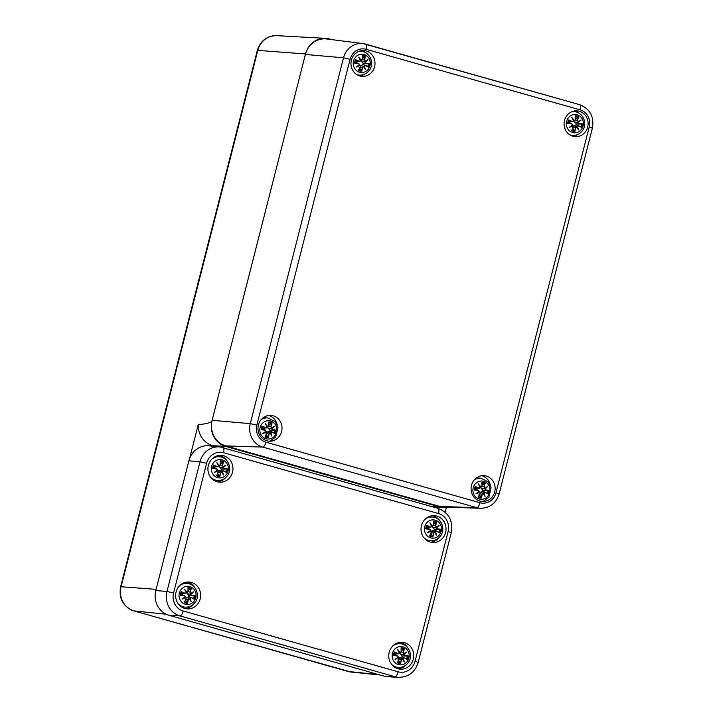 <?xml version="1.0" encoding="UTF-8"?>
<svg xmlns="http://www.w3.org/2000/svg" width="713" height="713" viewBox="0 0 713 713"><rect width="100%" height="100%" fill="white"/><g stroke="black" fill="none" stroke-linecap="round" stroke-linejoin="round"><path stroke-width="1.07" d="M446.311 507.558L445.126 512.219M215.62 446.49L212.732 445.678A21.265 19.777 -85.5 0 1 198.205 424.761C206.984 423.754 211.583 422.435 211.993 420.804L305.503 53.956A20.962 19.492 -85.5 0 1 325.529 38.35A20.962 19.492 -85.5 0 1 329.477 39.01L331.518 39.589M211.993 420.804A20.962 19.492 94.5 0 0 225.629 446.391L439.68 506.952A20.962 19.492 94.5 0 0 443.629 507.611A20.962 19.492 94.5 0 0 448.352 507.255M189.56 458.655L198.205 424.761M350.101 59.277A13.984 13.003 -85.5 0 1 366.09 49.304A5.241 1.898 -74.2 0 0 365.591 44.108A5.241 1.898 -74.2 0 0 365.493 44.09A19.224 17.87 94.5 0 0 363.051 43.591L326.688 38.974A20.962 19.492 94.5 0 0 305.378 54.464L212.126 420.305A20.962 19.492 94.5 0 0 225.763 445.892L439.814 506.444A20.962 19.492 94.5 0 0 444.181 507.121L480.829 508.271A19.224 17.87 94.5 0 1 476.819 507.656A5.241 1.898 -74.2 0 0 480.001 502.736L265.949 442.185A13.984 13.003 -85.5 0 1 256.849 425.117L350.101 59.277L343.514 57.798L250.263 423.638L256.849 425.117M266.805 440.786A12.923 12.023 -85.5 0 1 258.151 426.169A12.923 12.023 -85.5 0 1 271.011 415.403A12.923 12.023 -85.5 0 1 281.974 429.235A12.923 12.023 -85.5 0 1 268.97 441.178A12.923 12.023 -85.5 0 1 266.805 440.786M479.92 501.079A12.923 12.023 -85.5 0 1 471.266 486.453A12.923 12.023 -85.5 0 1 484.127 475.687A12.923 12.023 -85.5 0 1 495.089 489.528A12.923 12.023 -85.5 0 1 482.086 501.462A12.923 12.023 -85.5 0 1 479.92 501.079M572.913 136.254A12.923 12.023 -85.5 0 1 564.259 121.629A12.923 12.023 -85.5 0 1 577.12 110.863A12.923 12.023 -85.5 0 1 588.082 124.704A12.923 12.023 -85.5 0 1 575.079 136.638A12.923 12.023 -85.5 0 1 572.913 136.254M359.798 75.961A12.923 12.023 -85.5 0 1 351.144 61.345A12.923 12.023 -85.5 0 1 364.004 50.578A12.923 12.023 -85.5 0 1 374.967 64.411A12.923 12.023 -85.5 0 1 361.963 76.353A12.923 12.023 -85.5 0 1 359.798 75.961M359.744 75.943A12.923 12.023 94.5 0 0 364.53 74.214M366.197 53.092A12.923 12.023 94.5 0 0 361.741 50.632M572.851 136.236A12.923 12.023 94.5 0 0 577.637 134.507M579.312 113.376A12.923 12.023 94.5 0 0 574.856 110.916M490.348 485.214A12.923 12.023 94.5 0 0 481.863 475.74M277.232 424.93A12.923 12.023 94.5 0 0 268.748 415.456M383.986 676.111L168.999 615.292A20.267 18.841 -85.5 0 1 155.817 590.551L188.883 460.839A20.267 18.841 -85.5 0 1 209.069 445.821L219.96 446.935A20.009 18.6 94.5 0 0 200.023 461.766L166.967 591.487A20.009 18.6 94.5 0 0 179.979 615.898L394.966 676.717A20.009 18.6 94.5 0 0 398.727 677.35C408.585 677.145 415.073 672.172 418.201 662.422L415.046 661.281A14.768 13.725 -85.5 0 1 398.166 671.806A5.241 1.898 105.8 0 1 394.966 676.717L383.986 676.111A20.267 18.841 -85.5 0 0 387.801 676.744L398.727 677.35M219.559 455.384A13.449 12.504 -85.5 0 1 226.939 460.803M225.602 477.683A13.449 12.504 -85.5 0 1 217.456 481.881M208.365 465.366A13.449 12.504 -85.5 0 1 221.493 455.375A13.449 12.504 -85.5 0 1 232.901 469.769A13.449 12.504 -85.5 0 1 219.372 482.193A13.449 12.504 -85.5 0 1 208.365 465.366M400.376 642.342A13.449 12.504 -85.5 0 1 407.756 647.76M406.428 664.65A13.449 12.504 -85.5 0 1 398.282 668.839M389.191 652.333A13.449 12.504 -85.5 0 1 402.31 642.333A13.449 12.504 -85.5 0 1 413.718 656.726A13.449 12.504 -85.5 0 1 400.189 669.15A13.449 12.504 -85.5 0 1 389.191 652.333M432.666 515.668A13.449 12.504 -85.5 0 1 440.046 521.087M438.718 537.976A13.449 12.504 -85.5 0 1 430.572 542.165M421.472 525.659A13.449 12.504 -85.5 0 1 434.6 515.659A13.449 12.504 -85.5 0 1 446.008 530.053A13.449 12.504 -85.5 0 1 432.479 542.477A13.449 12.504 -85.5 0 1 421.472 525.659M187.269 582.058A13.449 12.504 -85.5 0 1 194.649 587.476M193.312 604.357A13.449 12.504 -85.5 0 1 185.166 608.554M176.075 592.04A13.449 12.504 -85.5 0 1 189.203 582.049A13.449 12.504 -85.5 0 1 200.611 596.442A13.449 12.504 -85.5 0 1 187.082 608.866A13.449 12.504 -85.5 0 1 176.075 592.04M423.647 537.424A11.88 11.043 94.5 0 0 428.504 540.392A11.88 11.043 94.5 0 0 430.5 540.748L428.763 540.606A11.88 11.043 -85.5 0 1 426.766 540.249A11.88 11.043 -85.5 0 1 426.258 540.089M428.085 517.041A11.88 11.043 -85.5 0 1 430.634 516.925L432.372 517.059A11.88 11.043 94.5 0 0 425.082 519.26M430.697 537.887A9.171 8.529 -85.5 0 1 426.962 522.576A9.171 8.529 -85.5 0 1 441.213 526.604A9.171 8.529 -85.5 0 1 430.697 537.887M433.727 533.066L434.725 532.246A22.495 2.665 55.4 0 1 436.57 535.311A22.495 10.731 -119 0 0 435.536 531.729L436.641 531.247A22.673 1.052 25.3 0 1 439.6 532.771A7.923 7.362 -85.5 0 0 440.509 529.215A22.673 1.934 -176.7 0 0 437.256 528.814L436.534 527.807A22.495 8.823 -29.8 0 0 439.101 525.383L436.071 526.934L435.607 525.713A22.673 9.634 -63 0 0 436.695 522.059A7.923 7.362 -85.5 0 0 433.397 521.123L433.504 521.622L433.397 521.123A22.673 6.479 95.2 0 1 433.344 525.071L432.426 525.9A22.495 9.929 -129.7 0 0 429.894 522.781A22.495 3.467 65.1 0 1 431.615 526.408L430.438 526.889A22.673 4.724 -158.2 0 0 426.686 525.303A7.923 7.362 -85.5 0 0 425.786 528.859A22.673 1.738 7 0 0 429.823 529.322L430.616 530.338A22.495 1.551 144.1 0 1 427.363 532.709A22.495 7.647 -19.8 0 0 431.08 531.212L431.472 532.424A22.673 5.962 115.6 0 1 429.6 536.024L429.93 535.65L429.6 536.024A7.923 7.362 -85.5 0 0 432.898 536.951A22.673 10.151 -84.7 0 0 433.727 533.066L433.513 533.012A22.495 10.071 95.3 0 1 432.791 536.461L432.898 536.951M434.725 532.246L433.513 533.012L431.401 532.843M436.57 535.311L436.071 534.206A22.326 2.638 -124.6 0 0 434.761 532.058L436.071 534.206A22.326 10.65 61 0 0 435.304 531.72L435.536 531.729M434.752 532.05L433.522 531.64L434.422 531.96L436.623 531.069L434.057 530.214M436.632 531.078A22.495 1.043 -154.7 0 1 439.261 532.424L439.6 532.771M432.791 536.461L430.402 533.057M433.522 531.64L431.873 531.132L434.288 530.303M431.303 531.149L431.873 531.132M437.256 528.814L437.158 528.993A22.495 1.916 3.3 0 1 440.046 529.34L440.509 529.215M436.534 527.807L437.158 528.993L434.52 529.394L431.918 526.203M439.101 525.383L438.147 526.034A22.326 8.752 150.2 0 1 436.32 527.709L432.8 527.504M435.607 525.713L436.071 526.934M433.486 524.322L436.695 522.059M440.046 529.34L434.52 529.394M433.344 525.071L433.451 525.116A22.495 6.426 -84.8 0 0 433.504 521.622M432.426 525.9L431.677 526.247M431.606 526.087L433.451 525.116L433.513 521.515M429.894 522.781L431.615 526.408M430.438 526.889L431.748 526.417A22.326 3.44 -114.9 0 0 430.572 523.895M427.034 525.659A22.495 4.688 21.8 0 1 430.34 527.059L427.622 527.486L426.686 525.303M431.739 526.417L430.928 527.139M429.823 529.322L429.805 529.144A22.495 1.729 -173 0 1 426.249 528.743L425.786 528.859M430.616 530.338L429.805 529.144L427.274 528.324L429.805 529.144M431.472 532.424L431.08 531.212M430.26 530.775L431.044 531.007A22.326 7.593 160.2 0 1 428.486 532.067L427.363 532.709M431.026 530.998L431.579 532.468A22.495 5.909 -64.4 0 1 429.93 535.65M426.249 528.743L427.274 528.324M434.85 529.411A4.225 3.93 -85.5 0 1 434.6 530.392M427.06 528.315A4.225 3.93 -85.5 0 1 427.328 527.281M210.54 477.14A11.88 11.043 94.5 0 0 215.397 480.099A11.88 11.043 94.5 0 0 217.385 480.455L215.647 480.321A11.88 11.043 -85.5 0 1 213.659 479.965A11.88 11.043 -85.5 0 1 213.151 479.804M214.969 456.748A11.88 11.043 -85.5 0 1 217.518 456.632L219.265 456.775A11.88 11.043 94.5 0 0 211.975 458.976M217.59 477.603A9.171 8.529 -85.5 0 1 213.855 462.282A9.171 8.529 -85.5 0 1 228.107 466.32A9.171 8.529 -85.5 0 1 217.59 477.603M220.62 472.772L221.609 471.953A22.495 2.665 55.4 0 1 223.463 475.018A22.495 10.731 -119 0 0 222.429 471.445L223.525 470.963A22.673 1.052 25.3 0 1 226.493 472.487A7.923 7.362 -85.5 0 0 227.402 468.922A22.673 1.934 -176.7 0 0 224.149 468.53L223.427 467.514A22.495 8.823 -29.8 0 0 225.994 465.099L222.964 466.65L222.492 465.429A22.673 9.634 -63 0 0 223.588 461.766A7.923 7.362 -85.5 0 0 220.281 460.83L220.397 461.329L220.281 460.83A22.673 6.479 95.2 0 1 220.237 464.787L219.319 465.616A22.495 9.929 -129.7 0 0 216.779 462.487A22.495 3.467 65.1 0 1 218.499 466.124L217.331 466.596A22.673 4.724 -158.2 0 0 213.579 465.019A7.923 7.362 -85.5 0 0 212.67 468.575A22.673 1.738 7 0 0 216.707 469.029L217.501 470.054A22.495 1.551 144.1 0 1 214.256 472.416A22.495 7.647 -19.8 0 0 217.964 470.919L218.365 472.14A22.673 5.962 115.6 0 1 216.485 475.731L216.814 475.357L216.485 475.731A7.923 7.362 -85.5 0 0 219.791 476.667A22.673 10.151 -84.7 0 0 220.62 472.772L220.397 472.728A22.495 10.071 95.3 0 1 219.675 476.168L219.791 476.667M221.609 471.953L220.397 472.728L218.285 472.559M223.463 475.018L222.955 473.922A22.326 2.638 -124.6 0 0 221.645 471.765L218.757 470.847L221.182 470.019M221.654 471.783L222.955 473.922A22.326 10.65 61 0 0 222.189 471.427L222.429 471.445M221.342 471.658L223.517 470.785L220.941 469.929M223.525 470.963L223.517 470.785A22.495 1.043 -154.7 0 1 226.155 472.131L226.493 472.487M219.675 476.168L217.287 472.764M221.315 471.667L220.415 471.355M218.196 470.865L218.757 470.847M224.149 468.53L224.042 468.699A22.495 1.916 3.3 0 1 226.939 469.047L227.402 468.922M223.427 467.514L224.042 468.699L221.413 469.109L218.802 465.919M225.994 465.099L225.041 465.749A22.326 8.752 150.2 0 1 223.214 467.425L219.684 467.211M222.492 465.429L222.964 466.641M220.379 464.038L223.588 461.766M226.939 469.047L221.413 469.109M220.237 464.787L220.344 464.823A22.495 6.426 -84.8 0 0 220.397 461.329M219.319 465.616L218.561 465.954M218.49 465.803L220.344 464.823L220.397 461.222M216.779 462.487L218.499 466.124M217.331 466.596L218.633 466.133A22.326 3.44 -114.9 0 0 217.456 463.602M213.918 465.366A22.495 4.688 21.8 0 1 217.224 466.774L214.506 467.193L213.579 465.019M216.707 469.029L216.699 468.851A22.495 1.729 -173 0 1 213.134 468.45L212.67 468.575M217.501 470.054L216.699 468.851L214.167 468.031L216.699 468.851M218.365 472.14L217.964 470.919M216.779 475.437L218.472 472.184L217.92 470.714A22.326 7.593 160.2 0 1 215.379 471.774L214.256 472.416M213.134 468.45L214.167 468.031M217.144 470.482L217.92 470.714M221.734 469.127A4.225 3.93 -85.5 0 1 221.493 470.108M213.953 468.031A4.225 3.93 -85.5 0 1 214.212 466.997M391.357 664.097A11.88 11.043 94.5 0 0 396.223 667.065A11.88 11.043 94.5 0 0 398.211 667.421L396.473 667.279A11.88 11.043 -85.5 0 1 394.476 666.922A11.88 11.043 -85.5 0 1 393.968 666.771M395.795 643.714A11.88 11.043 -85.5 0 1 398.344 643.598L400.082 643.732A11.88 11.043 94.5 0 0 392.801 645.942M398.407 664.569A9.171 8.529 -85.5 0 1 394.672 649.249A9.171 8.529 -85.5 0 1 408.923 653.277A9.171 8.529 -85.5 0 1 398.407 664.569M401.446 659.739L402.435 658.919A22.495 2.665 55.4 0 1 404.28 661.985A22.495 10.731 -119 0 0 403.246 658.411L404.351 657.93A22.673 1.052 25.3 0 1 407.319 659.445A7.923 7.362 -85.5 0 0 408.219 655.889A22.673 1.934 -176.7 0 0 404.966 655.497L404.253 654.481A22.495 8.823 -29.8 0 0 406.811 652.056L403.781 653.607L403.317 652.386A22.673 9.634 -63 0 0 404.405 648.732A7.923 7.362 -85.5 0 0 401.107 647.796L401.214 648.295L401.107 647.796A22.673 6.479 95.2 0 1 401.062 651.753L400.145 652.573A22.495 9.929 -129.7 0 0 397.604 649.454A22.495 3.467 65.1 0 1 399.325 653.09L398.148 653.563A22.673 4.724 -158.2 0 0 394.396 651.976A7.923 7.362 -85.5 0 0 393.496 655.541A22.673 1.738 7 0 0 397.533 655.996L398.326 657.012A22.495 1.551 144.1 0 1 395.073 659.382A22.495 7.647 -19.8 0 0 398.79 657.885L399.182 659.097A22.673 5.962 115.6 0 1 397.31 662.698L397.64 662.324L397.31 662.698A7.923 7.362 -85.5 0 0 400.608 663.634A22.673 10.151 -84.7 0 0 401.446 659.739L401.223 659.685A22.495 10.071 95.3 0 1 400.501 663.135L400.608 663.634M402.435 658.919L401.223 659.685L399.111 659.516M404.28 661.985L403.781 660.889A22.326 2.638 -124.6 0 0 402.471 658.732L403.781 660.889M404.351 657.93L403.246 658.411M406.989 659.106L404.342 657.742A22.495 1.043 -154.7 0 1 406.971 659.097L407.319 659.445M400.501 663.135L398.112 659.73M402.462 658.723L399.583 657.805L401.998 656.985M402.132 658.634L401.232 658.322M399.013 657.823L399.583 657.805M402.159 658.625L402.997 658.393M404.966 655.497L404.868 655.666A22.495 1.916 3.3 0 1 407.765 656.013L408.219 655.889M404.253 654.481L404.868 655.666L402.23 656.076L399.628 652.876M406.811 652.056L405.866 652.716A22.326 8.752 150.2 0 1 404.03 654.391M403.317 652.386L403.781 653.607M401.196 650.996L404.405 648.732M407.765 656.013L402.23 656.076M404.021 654.382L400.51 654.178M401.062 651.753L401.161 651.789A22.495 6.426 -84.8 0 0 401.214 648.295M400.145 652.573L399.387 652.921M397.604 649.454L398.282 650.568A22.326 9.848 50.3 0 1 400.011 652.751L401.161 651.789L401.223 648.188M398.148 653.563L399.458 653.09L398.282 650.568A22.326 3.44 -114.9 0 1 399.458 653.09L399.325 653.09M394.744 652.333A22.495 4.688 21.8 0 1 398.05 653.732L395.332 654.16L394.396 651.976M399.993 652.76L399.316 652.769M399.449 653.09L398.647 653.812M397.533 655.996L397.515 655.817A22.495 1.729 -173 0 1 393.959 655.416L393.496 655.541M398.326 657.012L397.515 655.817L394.993 654.997L397.515 655.817M399.182 659.097L398.79 657.885M398.647 657.644L398.754 657.68A22.326 7.593 160.2 0 1 396.196 658.741L398.442 657.101A22.326 1.542 -35.9 0 1 396.196 658.741L395.073 659.382M393.959 655.416L394.993 654.997M402.56 656.085A4.225 3.93 -85.5 0 1 402.31 657.074M394.77 654.989A4.225 3.93 -85.5 0 1 395.038 653.964M178.25 603.813A11.88 11.043 94.5 0 0 183.107 606.772A11.88 11.043 94.5 0 0 185.095 607.128L183.357 606.995A11.88 11.043 -85.5 0 1 181.369 606.638A11.88 11.043 -85.5 0 1 180.861 606.478M182.68 583.421A11.88 11.043 -85.5 0 1 185.228 583.314L186.975 583.448A11.88 11.043 94.5 0 0 179.685 585.649M185.3 604.276A9.171 8.529 -85.5 0 1 181.565 588.965A9.171 8.529 -85.5 0 1 195.817 592.993A9.171 8.529 -85.5 0 1 185.3 604.276M188.33 599.455L189.319 598.626A22.495 2.665 55.4 0 1 191.173 601.701A22.495 10.731 -119 0 0 190.139 598.118L191.236 597.637A22.673 1.052 25.3 0 1 194.203 599.161A7.923 7.362 -85.5 0 0 195.112 595.605A22.673 1.934 -176.7 0 0 191.859 595.203L191.137 594.187A22.495 8.823 -29.8 0 0 193.704 591.772L190.674 593.323L190.202 592.102A22.673 9.634 -63 0 0 191.298 588.439A7.923 7.362 -85.5 0 0 187.991 587.512L188.107 588.002L187.991 587.512A22.673 6.479 95.2 0 1 187.947 591.46L187.029 592.289A22.495 9.929 -129.7 0 0 184.498 589.17A22.495 3.467 65.1 0 1 186.218 592.797L185.041 593.278A22.673 4.724 -158.2 0 0 181.289 591.692A7.923 7.362 -85.5 0 0 180.38 595.248A22.673 1.738 7 0 0 184.417 595.712L185.211 596.728A22.495 1.551 144.1 0 1 181.967 599.089A22.495 7.647 -19.8 0 0 185.674 597.601L186.075 598.813A22.673 5.962 115.6 0 1 184.195 602.405L184.524 602.039L184.195 602.405A7.923 7.362 -85.5 0 0 187.501 603.341A22.673 10.151 -84.7 0 0 188.33 599.455L188.107 599.401A22.495 10.071 95.3 0 1 187.394 602.841L187.501 603.341M189.319 598.626L188.107 599.401L186.004 599.232M191.173 601.701L190.665 600.596A22.326 2.638 -124.6 0 0 189.355 598.448L186.467 597.521L188.892 596.692M191.236 597.637L190.139 598.118M193.883 598.822L191.227 597.458A22.495 1.043 -154.7 0 1 193.865 598.804L194.203 599.161M187.394 602.841L185.532 600.15M189.364 598.457L190.692 600.631A22.326 10.65 61 0 0 189.899 598.1L188.125 598.029M185.906 597.539L186.467 597.521M191.859 595.203L191.761 595.373A22.495 1.916 3.3 0 1 194.649 595.72L195.112 595.605M191.137 594.187L191.761 595.373L189.123 595.783L186.521 592.592M193.704 591.772L192.751 592.423A22.326 8.752 150.2 0 1 190.924 594.098L187.394 593.884M190.202 592.102L190.603 593.519L192.76 592.423L190.674 593.323M188.089 590.712L191.298 588.439M194.649 595.72L189.123 595.783M187.947 591.46L188.054 591.505A22.495 6.426 -84.8 0 0 188.107 588.002M187.029 592.289L186.271 592.628M184.498 589.17L185.166 590.284A22.326 9.848 50.3 0 1 186.895 592.467L188.054 591.505M185.041 593.278L186.351 592.806L185.166 590.284A22.326 3.44 -114.9 0 1 186.351 592.806L186.209 592.797M181.628 592.04A22.495 4.688 21.8 0 1 184.934 593.448L182.225 593.867L181.289 591.692M186.886 592.467L186.2 592.476M186.343 592.797L185.532 593.528M184.417 595.712L184.409 595.524A22.495 1.729 -173 0 1 180.844 595.123L180.38 595.248M185.211 596.728L184.409 595.524L181.877 594.713L184.409 595.524M186.075 598.813L185.674 597.601M184.863 597.155L185.63 597.387L186.182 598.858A22.495 5.909 -64.4 0 1 184.524 602.039M181.967 599.089L185.327 596.817L184.622 595.578M180.844 595.123L181.877 594.713M189.444 595.801A4.225 3.93 -85.5 0 1 189.203 596.781M181.663 594.704A4.225 3.93 -85.5 0 1 181.931 593.671M572.298 111.54A11.88 11.043 -85.5 0 1 572.548 111.558L574.286 111.691A11.88 11.043 94.5 0 0 571.568 111.843M569.749 134.802A11.88 11.043 94.5 0 0 570.418 135.024A11.88 11.043 94.5 0 0 572.414 135.381L570.676 135.238A11.88 11.043 -85.5 0 1 570.427 135.22M572.61 132.52A9.171 8.529 -85.5 0 1 568.876 117.208A9.171 8.529 -85.5 0 1 583.127 121.237A9.171 8.529 -85.5 0 1 572.61 132.52M575.641 127.698L576.639 126.878A22.495 2.665 55.4 0 1 578.484 129.944A22.495 10.731 -119 0 0 577.45 126.361L578.555 125.88A22.673 1.052 25.3 0 1 581.514 127.404A7.923 7.362 -85.5 0 0 582.423 123.848A22.673 1.934 -176.7 0 0 579.17 123.447L578.448 122.44A22.495 8.823 -29.8 0 0 581.015 120.016L577.985 121.567L577.521 120.345A22.673 9.634 -63 0 0 578.608 116.691A7.923 7.362 -85.5 0 0 575.311 115.756L575.418 116.255L575.311 115.756A22.673 6.479 95.2 0 1 575.257 119.704L574.339 120.533A22.495 9.929 -129.7 0 0 571.808 117.413A22.495 3.467 65.1 0 1 573.528 121.041L572.352 121.522A22.673 4.724 -158.2 0 0 568.6 119.936A7.923 7.362 -85.5 0 0 567.7 123.492A22.673 1.738 7 0 0 571.737 123.955L572.53 124.971A22.495 1.551 144.1 0 1 569.277 127.342A22.495 7.647 -19.8 0 0 572.994 125.844L573.386 127.057A22.673 5.962 115.6 0 1 571.514 130.657L571.844 130.283L571.514 130.657A7.923 7.362 -85.5 0 0 574.812 131.584A22.673 10.151 -84.7 0 0 575.641 127.698L575.427 127.645A22.495 10.071 95.3 0 1 574.705 131.094L574.812 131.584M576.639 126.878L575.427 127.645L573.314 127.475M578.484 129.944L577.985 128.839A22.326 2.638 -124.6 0 0 576.674 126.691L573.787 125.764L576.202 124.935M576.683 126.7L577.985 128.839A22.326 10.65 61 0 0 577.218 126.353L577.45 126.361M576.362 126.575L578.555 125.88M581.193 127.066L578.546 125.702A22.495 1.043 -154.7 0 1 581.175 127.057L581.514 127.404M574.705 131.094L572.316 127.689M576.336 126.593L575.436 126.272M573.216 125.782L573.787 125.764M579.17 123.447L579.072 123.625A22.495 1.916 3.3 0 1 581.96 123.973L582.423 123.848M578.448 122.44L579.072 123.625L576.434 124.026L573.831 120.836M581.015 120.016L580.07 120.666A22.326 8.752 150.2 0 1 578.234 122.342M577.521 120.345L577.985 121.567M575.4 118.955L578.608 116.691M581.96 123.973L576.434 124.026M578.216 122.342L574.714 122.137M575.257 119.704L575.364 119.748A22.495 6.426 -84.8 0 0 575.418 116.255M574.339 120.533L573.591 120.871M573.519 120.72L575.364 119.748M571.808 117.413L572.486 118.527A22.326 9.848 50.3 0 1 574.215 120.711M572.352 121.522L573.662 121.05L572.486 118.527A22.326 3.44 -114.9 0 1 573.662 121.05L573.528 121.041M568.947 120.283A22.495 4.688 21.8 0 1 572.254 121.691L569.535 122.119L568.6 119.936M571.737 123.955L571.719 123.777A22.495 1.729 -173 0 1 568.163 123.376L567.7 123.492M572.53 124.971L571.719 123.777L569.188 122.957L571.719 123.777M573.386 127.057L572.994 125.844M572.851 125.604L572.94 125.631A22.326 7.593 160.2 0 1 570.4 126.7L569.277 127.342M568.163 123.376L569.188 122.957M576.764 124.044A4.225 3.93 -85.5 0 1 576.514 125.025M568.974 122.948A4.225 3.93 -85.5 0 1 569.241 121.914M359.192 51.247A11.88 11.043 -85.5 0 1 359.432 51.265L361.179 51.407A11.88 11.043 94.5 0 0 358.452 51.55M356.643 74.517A11.88 11.043 94.5 0 0 357.311 74.731A11.88 11.043 94.5 0 0 359.299 75.088L357.561 74.954A11.88 11.043 -85.5 0 1 357.32 74.927M359.504 72.236A9.171 8.529 -85.5 0 1 355.769 56.915A9.171 8.529 -85.5 0 1 370.02 60.953A9.171 8.529 -85.5 0 1 359.504 72.236M362.534 67.405L363.523 66.585A22.495 2.665 55.4 0 1 365.377 69.651A22.495 10.731 -119 0 0 364.343 66.077L365.439 65.596A22.673 1.052 25.3 0 1 368.407 67.12A7.923 7.362 -85.5 0 0 369.316 63.555A22.673 1.934 -176.7 0 0 366.063 63.163L365.341 62.147A22.495 8.823 -29.8 0 0 367.908 59.732L364.878 61.273L364.405 60.052A22.673 9.634 -63 0 0 365.502 56.398A7.923 7.362 -85.5 0 0 362.195 55.462L362.311 55.962L362.195 55.462A22.673 6.479 95.2 0 1 362.151 59.42L361.233 60.248A22.495 9.929 -129.7 0 0 358.692 57.12A22.495 3.467 65.1 0 1 360.413 60.757L359.245 61.229A22.673 4.724 -158.2 0 0 355.493 59.651A7.923 7.362 -85.5 0 0 354.584 63.207A22.673 1.738 7 0 0 358.621 63.662L359.414 64.687A22.495 1.551 144.1 0 1 356.17 67.049A22.495 7.647 -19.8 0 0 359.878 65.551L360.279 66.772A22.673 5.962 115.6 0 1 358.398 70.364L358.728 69.99L358.398 70.364A7.923 7.362 -85.5 0 0 361.705 71.3A22.673 10.151 -84.7 0 0 362.534 67.405L362.311 67.361A22.495 10.071 95.3 0 1 361.589 70.801L361.705 71.3M363.523 66.585L362.311 67.361L360.199 67.182M365.377 69.651L364.869 68.555A22.326 2.638 -124.6 0 0 363.559 66.398L360.671 65.48L363.095 64.651M363.568 66.416L364.869 68.555A22.326 10.65 61 0 0 364.102 66.059L364.343 66.077M365.439 65.596L364.102 66.059M365.43 65.418L368.407 67.12M361.589 70.801L359.2 67.396M363.229 66.3L362.329 65.988M360.11 65.498L360.671 65.48M363.256 66.291L364.085 66.059M366.063 63.163L365.965 63.332A22.495 1.916 3.3 0 1 368.853 63.68L369.316 63.555M365.341 62.147L365.965 63.332L363.327 63.742L360.716 60.552M367.908 59.732L366.954 60.382A22.326 8.752 150.2 0 1 365.127 62.058M364.405 60.052L364.878 61.273M362.293 58.671L365.502 56.398M368.853 63.68L363.327 63.742M365.109 62.049L361.598 61.844M362.151 59.42L362.257 59.455A22.495 6.426 -84.8 0 0 362.311 55.962M361.233 60.248L360.475 60.587M359.379 58.243A22.326 9.848 50.3 0 1 361.099 60.427L362.257 59.455L362.311 55.855M358.692 57.12L360.413 60.757M359.245 61.229L360.555 60.765A22.326 3.44 -114.9 0 0 359.37 58.234M355.832 59.999A22.495 4.688 21.8 0 1 359.138 61.407L356.42 61.826L355.493 59.651M361.081 60.427L360.404 60.436M358.621 63.662L358.612 63.484A22.495 1.729 -173 0 1 355.047 63.083L354.584 63.207M359.414 64.687L358.612 63.484L356.081 62.664L358.612 63.484M360.279 66.772L359.878 65.551M359.058 65.115L359.833 65.346L360.386 66.808A22.495 5.909 -64.4 0 1 358.728 69.99M359.842 65.346A22.326 7.593 160.2 0 1 357.293 66.407L359.53 64.767L358.826 63.528M359.53 64.767A22.326 1.542 -35.9 0 1 357.293 66.407L356.17 67.049M355.047 63.083L356.081 62.664M363.648 63.76A4.225 3.93 -85.5 0 1 363.407 64.74M355.867 62.664A4.225 3.93 -85.5 0 1 356.126 61.63M475.892 478.325A11.88 11.043 -85.5 0 1 479.118 478.066L480.865 478.209A11.88 11.043 94.5 0 0 474.27 479.92M479.189 499.038A9.171 8.529 -85.5 0 1 475.455 483.717A9.171 8.529 -85.5 0 1 489.706 487.754A9.171 8.529 -85.5 0 1 479.189 499.038M482.22 494.207L483.209 493.387A22.495 2.665 55.4 0 1 485.063 496.453A22.495 10.731 -119 0 0 484.029 492.879L485.134 492.398A22.673 1.052 25.3 0 1 488.093 493.922A7.923 7.362 -85.5 0 0 489.002 490.357A22.673 1.934 -176.7 0 0 485.749 489.965L485.027 488.949A22.495 8.823 -29.8 0 0 487.594 486.533L484.564 488.075L484.091 486.854A22.673 9.634 -63 0 0 485.188 483.2A7.923 7.362 -85.5 0 0 481.89 482.264L481.997 482.763L481.89 482.264A22.673 6.479 95.2 0 1 481.836 486.221L480.918 487.05A22.495 9.929 -129.7 0 0 478.387 483.922A22.495 3.467 65.1 0 1 480.107 487.558L478.931 488.031A22.673 4.724 -158.2 0 0 475.179 486.453A7.923 7.362 -85.5 0 0 474.27 490.009A22.673 1.738 7 0 0 478.307 490.464L479.1 491.489A22.495 1.551 144.1 0 1 475.856 493.851A22.495 7.647 -19.8 0 0 479.564 492.353L479.965 493.574A22.673 5.962 115.6 0 1 478.084 497.166L478.423 496.792L478.084 497.166A7.923 7.362 -85.5 0 0 481.391 498.102A22.673 10.151 -84.7 0 0 482.22 494.207L481.997 494.162A22.495 10.071 95.3 0 1 481.284 497.603L481.391 498.102M483.209 493.387L481.997 494.162L479.894 493.984M485.063 496.453L484.564 495.357A22.326 2.638 -124.6 0 0 483.245 493.2L480.357 492.282L482.781 491.453M483.254 493.218L484.564 495.357A22.326 10.65 61 0 0 483.788 492.861L484.029 492.879M482.015 492.79L482.915 493.102L485.116 492.22L482.541 491.355M485.134 492.398L485.116 492.22A22.495 1.043 -154.7 0 1 487.754 493.565L488.093 493.922M481.284 497.603L478.895 494.198M479.796 492.3L480.357 492.282M485.749 489.965L485.651 490.134A22.495 1.916 3.3 0 1 488.539 490.482L489.002 490.357M485.027 488.949L485.651 490.134L483.013 490.544L480.41 487.353M487.594 486.533L486.64 487.184A22.326 8.752 150.2 0 1 484.813 488.86L481.284 488.646M484.091 486.854L484.492 488.28L486.649 487.184L484.564 488.075M481.979 485.473L485.188 483.2M488.539 490.482L483.013 490.544M481.836 486.221L481.943 486.257A22.495 6.426 -84.8 0 0 481.997 482.763M480.918 487.05L480.161 487.389M479.065 485.045A22.326 9.848 50.3 0 1 480.785 487.229L481.943 486.257L482.006 482.656M478.387 483.922L480.107 487.558M478.931 488.031L480.232 487.567A22.326 3.44 -114.9 0 0 479.056 485.036M475.526 486.801A22.495 4.688 21.8 0 1 478.824 488.209L476.115 488.628L475.179 486.453M480.776 487.229L480.09 487.237M478.307 490.464L478.298 490.286A22.495 1.729 -173 0 1 474.733 489.884L474.27 490.009M479.1 491.489L478.298 490.286L475.767 489.466L478.298 490.286M479.965 493.574L479.564 492.353M478.753 491.917L479.519 492.148L480.072 493.61A22.495 5.909 -64.4 0 1 478.423 496.792M479.528 492.148A22.326 7.593 160.2 0 1 476.979 493.209L479.216 491.569L478.512 490.33M479.225 491.569A22.326 1.542 -35.9 0 1 476.979 493.209L475.856 493.851M474.733 489.884L475.767 489.466M483.343 490.562A4.225 3.93 -85.5 0 1 483.093 491.542M475.553 489.466A4.225 3.93 -85.5 0 1 475.821 488.432M262.785 418.032A11.88 11.043 -85.5 0 1 266.011 417.782L267.749 417.916A11.88 11.043 94.5 0 0 261.163 419.627M266.083 438.745A9.171 8.529 -85.5 0 1 262.348 423.433A9.171 8.529 -85.5 0 1 276.591 427.461A9.171 8.529 -85.5 0 1 266.083 438.745M269.113 433.923L270.102 433.103A22.495 2.665 55.4 0 1 271.956 436.169A22.495 10.731 -119 0 0 270.913 432.586L272.018 432.105A22.673 1.052 25.3 0 1 274.986 433.629A7.923 7.362 -85.5 0 0 275.886 430.073A22.673 1.934 -176.7 0 0 272.642 429.672L271.92 428.665A22.495 8.823 -29.8 0 0 274.478 426.24L271.457 427.791L270.985 426.57A22.673 9.634 -63 0 0 272.072 422.916A7.923 7.362 -85.5 0 0 268.774 421.98L268.881 422.479L268.774 421.98A22.673 6.479 95.2 0 1 268.73 425.928L267.812 426.757A22.495 9.929 -129.7 0 0 265.272 423.638A22.495 3.467 65.1 0 1 266.992 427.265L265.815 427.747A22.673 4.724 -158.2 0 0 262.072 426.16A7.923 7.362 -85.5 0 0 261.163 429.716A22.673 1.738 7 0 0 265.2 430.18L265.994 431.196A22.495 1.551 144.1 0 1 262.74 433.566A22.495 7.647 -19.8 0 0 266.457 432.069L266.858 433.281A22.673 5.962 115.6 0 1 264.978 436.882L265.307 436.508L264.978 436.882A7.923 7.362 -85.5 0 0 268.275 437.809A22.673 10.151 -84.7 0 0 269.113 433.923L268.89 433.869A22.495 10.071 95.3 0 1 268.168 437.319L268.275 437.809M270.102 433.103L268.89 433.869L266.778 433.7M271.956 436.169L271.448 435.073A22.326 2.638 -124.6 0 0 270.138 432.916L267.25 431.989L269.666 431.16M270.147 432.925L271.448 435.073A22.326 10.65 61 0 0 270.682 432.577L270.913 432.586M269.826 432.809L272.018 432.105M274.665 433.29L272.01 431.926A22.495 1.043 -154.7 0 1 274.639 433.281L274.986 433.629M268.168 437.319L265.78 433.914M269.799 432.818L268.908 432.497M266.68 432.007L267.25 431.989M272.642 429.672L272.535 429.85A22.495 1.916 3.3 0 1 275.432 430.197L275.886 430.073M271.92 428.665L272.535 429.85L269.897 430.251L267.295 427.06M274.478 426.24L273.534 426.9A22.326 8.752 150.2 0 1 271.706 428.566L268.177 428.361M270.985 426.57L271.457 427.791M268.863 425.18L272.072 422.916M275.432 430.197L269.897 430.251M268.73 425.928L268.837 425.973A22.495 6.426 -84.8 0 0 268.881 422.479M267.812 426.757L267.054 427.105M266.983 426.944L268.837 425.973L268.89 422.372M265.272 423.638L265.949 424.752A22.326 9.848 50.3 0 1 267.678 426.935M265.815 427.747L267.134 427.274L265.949 424.752A22.326 3.44 -114.9 0 1 267.134 427.274L266.992 427.265M262.411 426.517A22.495 4.688 21.8 0 1 265.717 427.916L262.999 428.344L262.072 426.16M265.2 430.18L265.183 430.001A22.495 1.729 -173 0 1 261.626 429.6L261.163 429.716M265.994 431.196L265.183 430.001L262.66 429.181L265.183 430.001M266.858 433.281L266.457 432.069M265.637 431.632L266.421 431.864A22.326 7.593 160.2 0 1 263.863 432.925L262.74 433.566M266.412 431.855L266.956 433.326A22.495 5.909 -64.4 0 1 265.307 436.508M261.626 429.6L262.66 429.181M270.227 430.269A4.225 3.93 -85.5 0 1 269.986 431.249M262.446 429.173A4.225 3.93 -85.5 0 1 262.705 428.148M122.19 582.414L257.803 50.391A6.987 0.472 -165.7 0 0 257.322 50.445L120.604 586.79A6.987 0.472 14.3 0 1 121.085 586.737L122.19 582.414M347.712 671.379A6.987 2.531 -74.2 0 0 347.864 671.432A6.987 2.531 -74.2 0 0 348.024 671.468L133.973 610.907A6.987 2.531 105.8 0 1 133.812 610.881A6.987 2.531 105.8 0 1 133.643 610.818M166.156 614.214L133.973 610.907A19.804 18.413 -85.5 0 1 121.085 586.737L156.12 589.357M120.604 586.79C118.67 598.555 123.073 606.585 133.812 610.881L350.939 672.02A19.804 18.413 -85.5 0 1 348.024 671.468L378.71 674.614M305.503 53.956L257.803 50.391A19.804 18.413 -85.5 0 1 276.715 35.65L325.529 38.35M225.629 446.391L212.732 445.678M439.68 506.952L431.454 506.488M212.126 420.305L250.263 423.638A19.224 17.87 94.5 0 0 262.767 447.096A5.241 1.898 -74.2 0 0 265.949 442.185M366.09 49.304L580.141 109.855A5.241 1.898 -74.2 0 0 579.642 104.668L363.051 43.591A19.224 17.87 94.5 0 0 343.514 57.798L305.378 54.464M225.763 445.892L262.767 447.096L476.819 507.656L439.814 506.444M580.141 109.855A13.984 13.003 -85.5 0 1 589.241 126.923L592.396 128.073C594.268 116.611 590.025 108.813 579.642 104.668A5.241 1.898 -74.2 0 0 579.544 104.642L365.689 44.144M592.396 128.073L499.145 493.904L495.99 492.763A13.984 13.003 -85.5 0 1 480.001 502.736M589.241 126.923L495.99 492.763M437.889 508.324A5.241 1.898 105.8 0 1 438.014 508.342A5.241 1.898 105.8 0 1 438.504 513.538A14.768 13.725 -85.5 0 1 448.112 531.559L451.267 532.7L418.201 662.422M448.112 531.559L415.046 661.281M398.166 671.806L183.179 610.988A5.241 1.898 105.8 0 1 179.979 615.898L168.999 615.292M183.179 610.988A14.768 13.725 -85.5 0 1 173.571 592.966L166.967 591.487L155.817 590.551M173.571 592.966L206.636 463.245L200.023 461.766L188.883 460.839M206.636 463.245A14.768 13.725 -85.5 0 1 223.517 452.719A5.241 1.898 -74.2 0 0 223.017 447.523A5.241 1.898 -74.2 0 0 222.902 447.506A20.009 18.6 94.5 0 0 219.96 446.935L438.014 508.342C448.807 512.665 453.218 520.784 451.267 532.7M223.517 452.719L438.504 513.538M436.365 522.424A22.495 9.554 117 0 1 435.385 525.659L433.415 525.374M430.572 523.903A22.326 9.848 50.3 0 1 432.301 526.078M430.732 530.427L428.477 532.076A22.326 1.542 -35.9 0 0 430.732 530.427L430.019 529.189M432.666 536.042A7.023 6.533 -85.5 0 1 430.099 535.347M439.547 529.322A7.023 6.533 -85.5 0 1 438.816 532.192M433.513 522.023A7.023 6.533 -85.5 0 1 436.053 522.772M426.49 528.734A7.023 6.533 -85.5 0 1 427.23 525.837M430.34 527.059L427.506 527.415M223.258 462.14A22.495 9.554 117 0 1 222.278 465.375L220.308 465.081M217.465 463.61A22.326 9.848 50.3 0 1 219.185 465.794M216.814 475.357A22.495 5.909 -64.4 0 0 218.463 472.184M215.379 471.774A22.326 1.542 -35.9 0 0 217.617 470.134L215.362 471.783M219.559 475.758A7.023 6.533 -85.5 0 1 216.993 475.063M226.431 469.038A7.023 6.533 -85.5 0 1 225.709 471.899M220.406 461.73A7.023 6.533 -85.5 0 1 222.937 462.479M213.383 468.441A7.023 6.533 -85.5 0 1 214.114 465.553M217.224 466.774L214.399 467.122M403.014 658.393A22.326 10.65 61 0 1 403.781 660.88M404.075 649.106A22.495 9.554 117 0 1 403.095 652.333L401.125 652.047M403.727 653.803L405.866 652.716L403.727 653.803M397.64 662.324A22.495 5.909 -64.4 0 0 399.289 659.142M400.376 662.725A7.023 6.533 -85.5 0 1 397.809 662.02M407.257 655.996A7.023 6.533 -85.5 0 1 406.526 658.865M401.223 648.696A7.023 6.533 -85.5 0 1 403.763 649.445M394.2 655.407A7.023 6.533 -85.5 0 1 394.94 652.511M398.05 653.732L395.225 654.088M190.968 588.813A22.495 9.554 117 0 1 189.988 592.048L188.018 591.754M185.638 597.396A22.326 7.593 160.2 0 1 183.089 598.448M183.089 598.457A22.326 1.542 -35.9 0 0 185.327 596.808M187.269 602.432A7.023 6.533 -85.5 0 1 184.703 601.736M194.141 595.712A7.023 6.533 -85.5 0 1 193.419 598.581M188.116 588.403A7.023 6.533 -85.5 0 1 190.647 589.161M181.093 595.114A7.023 6.533 -85.5 0 1 181.824 592.227M184.934 593.448L182.109 593.804M578.279 117.057A22.495 9.554 117 0 1 577.298 120.292L575.329 120.007M577.922 121.763L580.07 120.666L577.931 121.763M571.844 130.283A22.495 5.909 -64.4 0 0 573.493 127.101M572.646 125.06L570.391 126.709A22.326 1.542 -35.9 0 0 572.646 125.06L571.933 123.821M574.58 130.675A7.023 6.533 -85.5 0 1 572.013 129.98M581.46 123.955A7.023 6.533 -85.5 0 1 580.73 126.825M575.427 116.656A7.023 6.533 -85.5 0 1 577.967 117.404M568.404 123.367A7.023 6.533 -85.5 0 1 569.143 120.47M572.254 121.691L569.42 122.048M368.068 66.764A22.495 1.043 -154.7 0 0 365.439 65.418M365.172 56.773A22.495 9.554 117 0 1 364.191 60.008L362.222 59.714M364.815 61.478L366.954 60.382L364.815 61.47M361.473 70.391A7.023 6.533 -85.5 0 1 358.906 69.696M368.345 63.671A7.023 6.533 -85.5 0 1 367.623 66.532M362.32 56.363A7.023 6.533 -85.5 0 1 364.851 57.111M355.297 63.074A7.023 6.533 -85.5 0 1 356.028 60.186M359.138 61.407L356.313 61.755M484.858 483.574A22.495 9.554 117 0 1 483.877 486.81L481.908 486.516M481.159 497.193A7.023 6.533 -85.5 0 1 478.592 496.498M488.031 490.473A7.023 6.533 -85.5 0 1 487.309 493.334M482.006 483.164A7.023 6.533 -85.5 0 1 484.537 483.913M474.983 489.876A7.023 6.533 -85.5 0 1 475.714 486.988M478.824 488.209L475.999 488.557M271.742 423.281A22.495 9.554 117 0 1 270.762 426.517L268.801 426.231M266.109 431.285L263.855 432.934A22.326 1.542 -35.9 0 0 266.109 431.285L265.405 430.046M268.043 436.9A7.023 6.533 -85.5 0 1 265.477 436.204M274.924 430.18A7.023 6.533 -85.5 0 1 274.202 433.049M268.899 422.88A7.023 6.533 -85.5 0 1 271.43 423.629M261.867 429.591A7.023 6.533 -85.5 0 1 262.607 426.695M265.717 427.916L262.892 428.272M257.322 50.445C260.414 40.784 266.885 35.855 276.715 35.65M350.939 672.02L380.198 675.033M443.629 507.611L433.406 507.041M499.145 493.904C496.221 503.102 490.116 507.897 480.829 508.271M430.5 540.748C434.52 540.935 437.8 539.42 440.349 536.203C446.044 529.349 441.204 517.371 432.372 517.059M439.279 532.433L436.632 531.069M433.459 525.107L432.631 526.087M429.894 535.73L431.588 532.468M430.937 530.971L430.287 530.757M217.385 480.455C221.404 480.651 224.693 479.136 227.242 475.919C232.928 469.056 228.089 457.086 219.265 456.775M223.41 470.74L226.173 472.14M220.353 464.823L219.515 465.803M218.641 466.133L217.822 466.855M217.625 470.134L216.912 468.896M217.83 470.678L217.171 470.464M398.211 667.421C402.23 667.609 405.51 666.094 408.059 662.885C413.754 656.022 408.914 644.044 400.082 643.732M401.169 651.78L400.341 652.76M398.442 657.092L397.729 655.862M398.745 657.671L399.298 659.151L397.604 662.404M404.218 657.698L401.767 656.887M185.095 607.128C189.114 607.324 192.403 605.809 194.952 602.592C200.638 595.738 195.799 583.76 186.975 583.448M187.225 592.476L188.063 591.496L188.116 587.904M184.489 602.12L186.182 598.858M191.111 597.405L188.651 596.603M185.54 597.36L184.881 597.138M572.414 135.381C576.434 135.568 579.714 134.053 582.263 130.835C587.958 123.982 583.118 112.003 574.286 111.691M574.544 120.72L575.373 119.739L575.427 116.148M573.662 121.058L572.842 121.771M572.94 125.631L573.502 127.101L571.808 130.363M578.421 125.657L575.97 124.846M359.299 75.088C363.318 75.284 366.607 73.769 369.156 70.551C374.842 63.689 370.002 51.719 361.179 51.407M362.266 59.455L361.429 60.436M360.555 60.765L359.735 61.478M358.692 70.07L360.386 66.817M365.314 65.364L362.855 64.553M359.744 65.311L359.085 65.097M482.87 501.497L488.842 497.353L491.097 487.772L488.164 481.801L480.865 478.209M485.009 492.175L487.772 493.574M481.952 486.257L481.115 487.237M480.241 487.567L479.421 488.28M478.378 496.872L480.072 493.619M479.43 492.113L478.771 491.899M269.764 441.213L275.735 437.069L277.99 427.479L275.049 421.517L267.749 417.916M268.837 425.964L268.008 426.944M267.134 427.283L266.314 427.996M265.272 436.588L266.965 433.326M271.894 431.882L269.434 431.071M266.314 431.828L265.664 431.615"/></g></svg>
